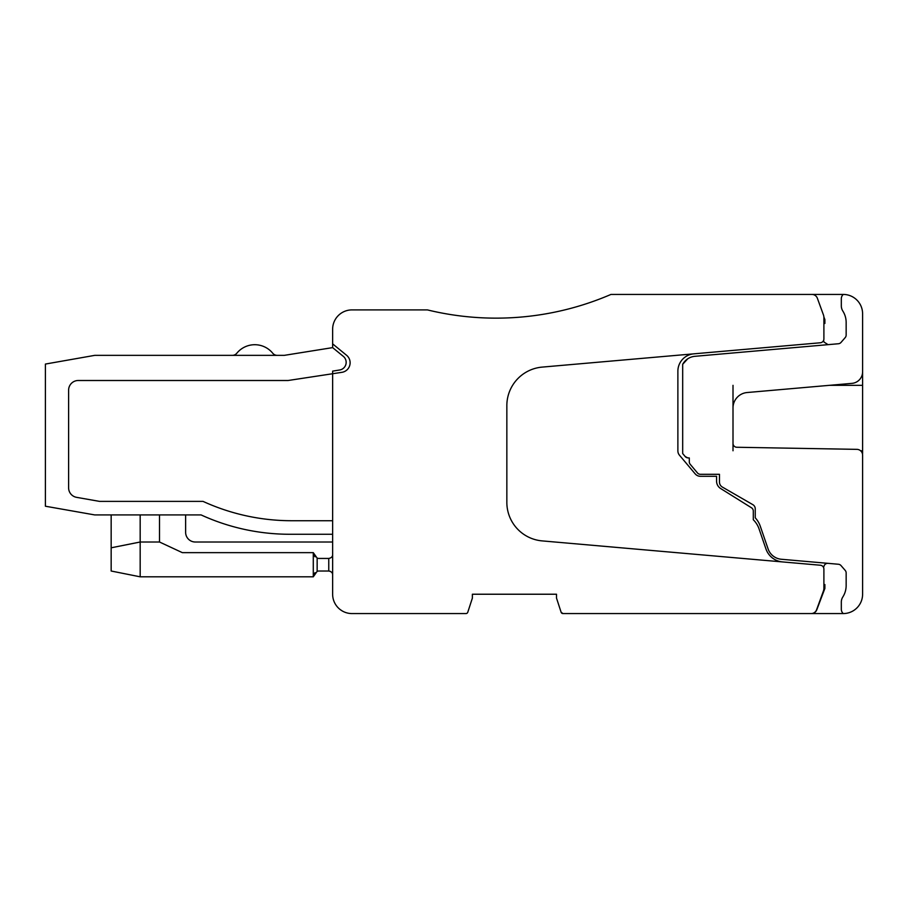 <?xml version="1.0" encoding="UTF-8"?>
<svg xmlns="http://www.w3.org/2000/svg" width="908" height="908" viewBox="0 0 908 908"><rect width="100%" height="100%" fill="white"/><g stroke="black" fill="none" stroke-linecap="round" stroke-linejoin="round"><path stroke-width="1.36" d="M332.634 329.218L332.634 347.616L284.272 355.357L94.761 355.357L45.4 364.063L45.4 506.221L94.761 514.927L201.099 514.927A212.767 212.767 0 0 0 289.743 534.267L332.634 534.267L332.634 574.889C332.669 572.812 331.375 571.518 328.764 571.019L328.764 558.443C331.375 557.943 332.669 556.661 332.634 554.584C332.669 556.661 331.375 557.943 328.764 558.443C331.375 557.943 332.669 556.661 332.634 554.584L332.634 542.008L195.299 542.008L332.634 542.008L332.634 554.584C332.669 556.661 331.375 557.943 328.764 558.443L319.094 558.443A5.8 5.8 0 0 1 317.153 558.114A5.8 5.8 0 0 0 319.094 558.443A5.8 5.8 0 0 1 317.153 558.114L313.283 552.643L182.326 552.643L159.513 542.008L159.513 514.927M472.33 598.247L467.779 612.23A1.929 1.929 0 0 1 465.94 613.57L351.975 613.57A19.34 19.34 0 0 1 332.634 594.229L332.634 373.733L341.896 372.325A9.67 9.67 0 0 0 346.572 355.278L332.634 343.871M556.559 598.247L561.11 612.23L556.559 598.247L561.11 612.23L562.949 613.57A1.929 1.929 0 0 1 561.11 612.23L562.949 613.57L843.26 613.57A5.8 5.8 0 0 1 841.319 609.245L841.319 602.14A9.67 9.67 0 0 1 842.84 596.942A21.281 21.281 0 0 0 846.154 585.524L846.154 572.948A3.87 3.87 0 0 0 845.212 570.417L841.012 565.571A3.87 3.87 0 0 0 838.425 564.254L781.368 559.26A15.47 15.47 0 0 1 768.077 548.886L760.246 526.129A23.211 23.211 0 0 0 755.252 517.832L755.252 508.843A4.835 4.835 0 0 0 752.834 504.655L722.371 487.074A5.8 5.8 0 0 1 719.465 482.046L719.465 474.305L700.42 474.305A3.87 3.87 0 0 1 697.457 472.932L690.205 464.283A3.87 3.87 0 0 1 689.297 461.797L689.297 457.961L687.946 457.893A3.87 3.87 0 0 1 685.188 456.52L687.708 457.87L685.188 456.52L687.708 457.87L685.188 456.52L682.68 453.535L682.68 364.301A15.47 15.47 0 0 1 694.915 356.311L838.425 343.746A3.87 3.87 0 0 0 841.012 342.429L845.212 337.583A3.87 3.87 0 0 0 846.154 335.052L846.154 322.476A21.281 21.281 0 0 0 842.84 311.058A9.67 9.67 0 0 1 841.319 305.86L841.319 298.755A5.8 5.8 0 0 1 843.26 294.43A19.34 19.34 0 0 1 862.6 313.771L862.6 371.792A11.6 11.6 0 0 1 852.01 383.358L747.136 392.528A15.47 15.47 0 0 0 733.006 407.953L733.006 450.777M828.062 563.346A3.87 3.87 0 0 0 824.089 565.877L823.522 567.432M682.68 364.301L687.708 358.83L682.68 364.301A15.47 15.47 0 0 1 687.697 358.83L682.68 364.301L687.708 358.83A15.47 15.47 0 0 0 682.68 364.301L687.708 358.83L682.68 364.301M733.006 443.399A3.87 3.87 0 0 0 736.808 447.258L856.902 449.358A5.8 5.8 0 0 1 862.6 455.158L862.6 594.229A19.34 19.34 0 0 1 843.26 613.57M284.272 355.357L277.235 355.357A5.8 5.8 0 0 1 272.74 353.223A23.211 23.211 0 0 0 236.818 353.223A5.8 5.8 0 0 1 232.323 355.357M313.793 574.446L315.053 572.653M313.793 555.026L315.053 556.808M201.099 514.927A212.767 212.767 0 0 0 289.743 534.267A212.767 212.767 0 0 1 201.099 514.927A212.767 212.767 0 0 0 289.743 534.267M823.896 323.441L824.884 323.441L824.884 319.571L823.862 316.892M427.407 309.9L351.975 309.9L427.407 309.9A290.129 290.129 0 0 0 610.959 294.43L811.922 294.43A5.8 5.8 0 0 1 817.37 298.244L823.431 314.883A7.741 7.741 0 0 1 823.896 317.539L823.896 338.911A3.87 3.87 0 0 1 820.367 342.77L542.167 367.104A38.681 38.681 0 0 0 506.846 405.649L506.846 502.351A38.681 38.681 0 0 0 542.167 540.896L782.56 561.927A19.34 19.34 0 0 1 765.955 548.954L759.02 528.808A23.211 23.211 0 0 0 753.3 519.762L753.3 511.056A3.87 3.87 0 0 0 751.472 507.776L720.657 488.527A8.705 8.705 0 0 1 716.571 481.138L716.571 476.291L700.374 476.291A6.765 6.765 0 0 1 695.199 473.885L679.479 455.214A6.765 6.765 0 0 1 677.879 450.856L677.879 371.19A17.411 17.411 0 0 1 693.769 353.848M334.621 602.787L335.222 603.899M340.194 609.574L342.305 610.982M823.896 584.559L824.884 584.559L824.884 588.429L816.769 609.824A5.8 5.8 0 0 1 811.343 613.57M823.522 340.568L824.089 342.123L828.062 344.654M811.343 294.43L843.26 294.43M332.634 373.733L288.142 380.497L78.281 380.497L288.142 380.497L332.634 373.733L332.634 371.122L339.649 369.999A7.741 7.741 0 0 0 343.326 356.367L332.634 347.616M862.6 453.58L862.6 365.992M733.006 385.332L733.006 407.953M332.634 542.008L195.299 542.008A9.67 9.67 0 0 1 185.629 532.338L185.629 514.927M332.612 574.492L332.634 574.889C332.669 572.812 331.375 571.518 328.764 571.019L319.094 571.019A5.8 5.8 0 0 0 317.153 571.348L317.153 558.114M330.149 571.28L328.764 571.019M332.634 520.727L291.672 520.727A212.767 212.767 0 0 1 203.04 501.386A212.767 212.767 0 0 0 291.672 520.727L332.634 520.727M99.562 501.386L203.04 501.386L99.562 501.386L76.601 497.346A9.67 9.67 0 0 1 68.611 487.812A9.67 9.67 0 0 0 76.601 497.346L99.562 501.386M68.611 390.168L68.611 487.812L68.611 390.168A9.67 9.67 0 0 1 78.281 380.497A9.67 9.67 0 0 0 68.611 390.168M111.162 514.927L111.162 571.019L140.173 576.818L313.283 576.818L317.153 571.348M140.173 514.927L140.173 576.818M159.513 542.008L140.173 542.008L111.162 547.808M313.283 576.818L313.283 552.643M332.634 329.241A19.34 19.34 0 0 1 351.975 309.9M467.779 612.23L472.376 598.1L472.376 594.229L556.513 594.229L556.513 598.1L561.11 612.23M782.56 561.927L820.367 565.23A3.87 3.87 0 0 1 823.896 569.089L823.896 588.35A7.741 7.741 0 0 1 823.431 590.995L816.598 609.756A5.8 5.8 0 0 1 811.15 613.57L562.949 613.57M829.39 385.332L862.6 385.332M862.6 450.777L860.602 450.777"/></g></svg>
